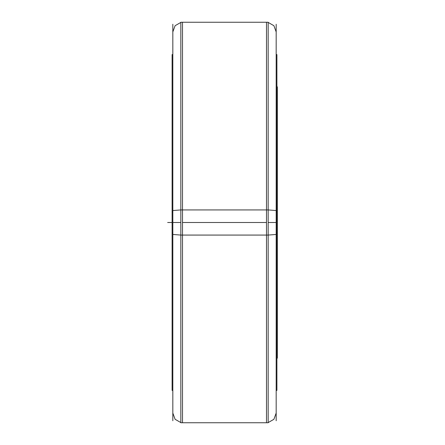 <?xml version="1.0" encoding="UTF-8"?>
<svg xmlns="http://www.w3.org/2000/svg" width="445" height="445" viewBox="0 0 445 445"><rect width="100%" height="100%" fill="white"/><g stroke="black" fill="none" stroke-linecap="round" stroke-linejoin="round"><path stroke-width="0.67" d="M172.827 54.546L172.132 54.546L172.132 233.047L172.827 233.047M172.827 211.954L172.132 211.954L172.132 390.454L172.827 390.454M276.178 390.454L276.873 390.454L276.873 211.954L276.178 211.954M276.178 233.047L276.873 233.047L276.873 54.546L276.178 54.546M172.827 234.465L180.837 235.071L180.837 22.25L268.168 22.25L268.168 235.071L276.178 234.465M268.168 209.929L268.168 422.75L180.837 422.75L180.837 209.929L268.168 209.929L276.178 210.535M276.873 358.153L277.341 358.153L277.341 213.984L276.873 213.984M276.873 231.016L277.341 231.016L277.341 86.847L276.873 86.847M180.837 222.5L172.827 222.5M276.178 222.5L268.168 222.5M182.517 222.5L182.517 422.75L266.488 422.75L266.488 22.25L182.517 22.25L182.517 222.5L266.488 222.5M180.837 422.605L175.091 419.29L172.827 413.06L175.091 419.29L180.837 422.605M180.837 22.395L175.091 25.71L172.827 31.94L175.091 25.71L180.837 22.395M268.168 422.605L273.914 419.29L276.178 413.06L273.914 419.29L268.168 422.605M268.168 22.395L273.914 25.71L276.178 31.94L273.914 25.71L268.168 22.395M172.827 210.535L180.837 209.934M172.827 420.72L172.827 24.28M276.178 420.72L276.178 24.28M180.837 235.071L268.168 235.071M167.659 222.5L172.132 222.5L167.659 222.5"/></g></svg>
